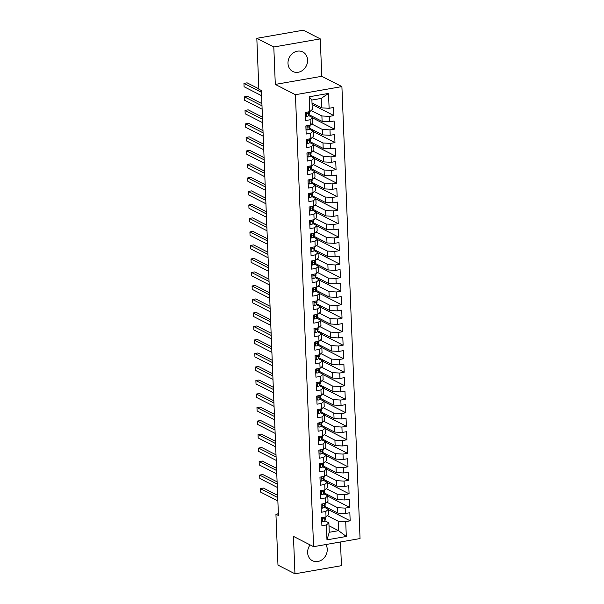 <?xml version="1.0" encoding="UTF-8"?>
<svg xmlns="http://www.w3.org/2000/svg" width="604" height="604" viewBox="0 0 604 604"><rect width="100%" height="100%" fill="white"/><g stroke="black" fill="none" stroke-linecap="round" stroke-linejoin="round"><path stroke-width="0.91" d="M287.995 63.428A10.963 9.483 117.1 0 0 292.797 71.483A10.963 9.483 117.1 0 0 302.831 70.17A10.963 9.483 117.1 0 0 307.587 60.007A10.963 9.483 117.1 0 0 302.785 51.959A10.963 9.483 117.1 0 0 292.751 53.273A10.963 9.483 117.1 0 0 287.995 63.428M310.086 544.891A10.963 9.483 117.1 0 0 307.64 552.675A10.963 9.483 117.1 0 0 312.449 560.731A10.963 9.483 117.1 0 0 322.483 559.41A10.963 9.483 117.1 0 0 327.24 549.255A10.963 9.483 117.1 0 0 325.903 544.521M320.271 38.883L273.801 46.999L275.303 84.417L321.773 76.3L320.271 38.883L303.291 30.2L256.821 38.316L258.867 89.241L261.381 90.525L278.444 515.476L275.93 514.193L277.976 565.117L294.956 573.8L341.434 565.684L340.482 541.977M321.773 76.3L341.902 86.591L360.052 538.557L313.582 546.68L295.424 94.707L341.902 86.591M328.991 525.774L338.55 530.659L346.311 536.473L345.714 521.614L350.169 520.837L349.844 512.728L345.382 513.506L345.171 508.107L349.625 507.33L349.301 499.221L344.846 499.999L344.627 494.601L349.082 493.815L348.757 485.714L344.303 486.492L344.084 481.094L348.546 480.308L348.214 472.207L343.759 472.985L343.54 467.579L348.002 466.801L347.678 458.7L343.215 459.478L342.997 454.072L347.459 453.294L347.134 445.193L342.672 445.971L342.453 440.565L346.915 439.788L346.59 431.686L342.128 432.464L341.917 427.058L346.371 426.281L346.047 418.179L341.585 418.957L341.373 413.551L345.828 412.774L345.503 404.665L341.049 405.45L340.83 400.044L345.284 399.267L344.959 391.158L340.505 391.943L340.286 386.537L344.748 385.76L344.416 377.651L339.961 378.429L339.742 373.03L344.204 372.253L343.88 364.144L339.418 364.922L339.199 359.523L343.661 358.746L343.336 350.637L338.874 351.415L338.655 346.017L343.117 345.231L342.793 337.13L338.331 337.908L338.119 332.502L342.574 331.724L342.249 323.623L337.787 324.401L337.576 318.995L342.03 318.217L341.705 310.116L337.251 310.894L337.032 305.488L341.487 304.71L341.162 296.609L336.707 297.387L336.488 291.981L340.95 291.204L340.618 283.102L336.164 283.88L335.945 278.474L340.407 277.697L340.082 269.595L335.62 270.373L335.401 264.967L339.863 264.19L339.539 256.081L335.077 256.866L334.858 251.46L339.32 250.683L338.995 242.574L334.533 243.352L334.322 237.953L338.776 237.176L338.451 229.067L333.989 229.845L333.778 224.446L338.232 223.669L337.908 215.56L333.453 216.338L333.234 210.939L337.689 210.162L337.364 202.053L332.91 202.831L332.691 197.433L337.153 196.647L336.821 188.546L332.366 189.324L332.147 183.918L336.609 183.14L336.285 175.039L331.822 175.817L331.604 170.411L336.066 169.633L335.741 161.532L331.279 162.31L331.06 156.904L335.522 156.126L335.197 148.025L330.735 148.803L330.524 143.397L334.978 142.62L334.654 134.518L330.192 135.296L329.98 129.89L334.435 129.113L334.11 121.011L329.656 121.789L329.437 116.383L333.891 115.606L333.567 107.497L329.112 108.282L321.57 107.867L321.192 98.414L311.898 100.037L312.276 109.49L309.769 111.657L309.173 96.799L328.516 93.424L329.112 108.282M346.311 536.473L326.968 539.848L326.371 524.989L328.878 522.83L324.854 520.769M309.769 111.657L305.307 112.435L305.632 120.543L310.094 119.766L310.313 125.164L305.851 125.942L306.175 134.05L310.637 133.273L310.849 138.671L306.394 139.448L306.719 147.557L311.181 146.78L311.392 152.178L306.938 152.955L307.262 161.064L311.717 160.287L311.936 165.685L307.481 166.47L307.806 174.571L312.26 173.793L312.479 179.199L308.017 179.977L308.342 188.078L312.804 187.3L313.023 192.706L308.561 193.484L308.886 201.585L313.348 200.807L313.567 206.213L309.105 206.991L309.429 215.092L313.891 214.314L314.11 219.72L309.648 220.498L309.973 228.599L314.435 227.821L314.646 233.227L310.192 234.005L310.516 242.113L314.978 241.328L315.19 246.734L310.735 247.512L311.06 255.62L315.514 254.835L315.733 260.241L311.279 261.019L311.604 269.127L316.058 268.35L316.277 273.748L311.815 274.526L312.14 282.634L316.602 281.857L316.821 287.255L312.359 288.033L312.683 296.141L317.145 295.364L317.364 300.762L312.902 301.547L313.227 309.648L317.689 308.87L317.908 314.269L313.446 315.054L313.77 323.155L318.233 322.377L318.444 327.783L313.989 328.561L314.314 336.662L318.776 335.884L318.988 341.29L314.533 342.068L314.858 350.169L319.312 349.391L319.531 354.797L315.077 355.575L315.401 363.676L319.856 362.898L320.075 368.304L315.613 369.082L315.937 377.183L320.399 376.405L320.618 381.811L316.156 382.589L316.481 390.697L320.943 389.912L321.162 395.318L316.7 396.096L317.024 404.204L321.487 403.419L321.706 408.825L317.243 409.603L317.568 417.711L322.03 416.934L322.242 422.332L317.787 423.11L318.112 431.218L322.574 430.441L322.785 435.839L318.331 436.616L318.655 444.725L323.11 443.948L323.329 449.346L318.874 450.131L319.199 458.232L323.653 457.454L323.872 462.853L319.41 463.638L319.735 471.739L324.197 470.961L324.416 476.367L319.954 477.145L320.279 485.246L324.741 484.468L324.96 489.874L320.498 490.652L320.822 498.753L325.284 497.975L325.503 503.381L321.041 504.159L321.366 512.26L325.828 511.482L326.039 516.888L321.585 517.666L321.909 525.767L326.371 524.989M311.143 110.472L321.894 115.976L322.113 121.374L308.954 114.647M329.437 116.383L321.894 115.976M329.656 121.789L322.113 121.374M309.173 96.799L311.898 100.037M311.679 123.979L322.438 129.482L322.657 134.888L309.497 128.154M329.98 129.89L322.438 129.482M330.192 135.296L322.657 134.888M310.094 119.766L312.6 117.599L308.576 115.538M312.6 117.599L312.819 123.005L310.313 125.164M312.223 137.486L322.981 142.989L323.2 148.395L310.041 141.661M330.524 143.397L322.981 142.989M330.735 148.803L323.2 148.395M310.637 133.273L313.144 131.106L309.12 129.052M313.144 131.106L313.363 136.512L310.849 138.671M312.766 150.992L323.525 156.496L323.744 161.902L310.584 155.168M331.06 156.904L323.525 156.496M331.279 162.31L323.744 161.902M311.181 146.78L313.687 144.613L309.663 142.559M313.687 144.613L313.906 150.018L311.392 152.178M313.31 164.507L324.069 170.003L324.28 175.409L311.128 168.675M331.604 170.411L324.069 170.003M331.822 175.817L324.28 175.409M311.717 160.287L314.231 158.12L310.207 156.066M314.231 158.12L314.442 163.525L311.936 165.685M313.853 178.014L324.605 183.51L324.824 188.916L311.664 182.189M332.147 183.918L324.605 183.51M332.366 189.324L324.824 188.916M312.26 173.793L314.775 171.627L310.75 169.573M314.775 171.627L314.986 177.032L312.479 179.199M314.397 191.521L325.148 197.017L325.367 202.423L312.208 195.696M332.691 197.433L325.148 197.017M332.91 202.831L325.367 202.423M312.804 187.3L315.311 185.134L311.294 183.08M315.311 185.134L315.53 190.539L313.023 192.706M314.941 205.028L325.692 210.524L325.911 215.93L312.751 209.203M333.234 210.939L325.692 210.524M333.453 216.338L325.911 215.93M313.348 200.807L315.854 198.641L311.838 196.587M315.854 198.641L316.073 204.046L313.567 206.213M315.477 218.535L326.236 224.039L326.454 229.437L313.295 222.71M333.778 224.446L326.236 224.039M333.989 229.845L326.454 229.437M313.891 214.314L316.398 212.155L312.374 210.094M316.398 212.155L316.617 217.553L314.11 219.72M316.02 232.042L326.779 237.546L326.998 242.944L313.838 236.217M334.322 237.953L326.779 237.546M334.533 243.352L326.998 242.944M314.435 227.821L316.941 225.662L312.917 223.601M316.941 225.662L317.16 231.06L314.646 233.227M316.564 245.549L327.323 251.053L327.542 256.451L314.382 249.724M334.858 251.46L327.323 251.053M335.077 256.866L327.542 256.451M314.978 241.328L317.485 239.169L313.461 237.108M317.485 239.169L317.704 244.567L315.19 246.734M317.108 259.056L327.866 264.56L328.078 269.958L314.926 263.231M335.401 264.967L327.866 264.56M335.62 270.373L328.078 269.958M315.514 254.835L318.029 252.676L314.005 250.615M318.029 252.676L318.24 258.074L315.733 260.241M317.651 272.563L328.402 278.067L328.621 283.472L315.462 276.738M335.945 278.474L328.402 278.067M336.164 283.88L328.621 283.472M316.058 268.35L318.572 266.183L314.548 264.122M318.572 266.183L318.784 271.589L316.277 273.748M318.195 286.07L328.946 291.573L329.165 296.979L316.005 290.245M336.488 291.981L328.946 291.573M336.707 297.387L329.165 296.979M316.602 281.857L319.108 279.69L315.092 277.636M319.108 279.69L319.327 285.096L316.821 287.255M318.738 299.576L329.49 305.08L329.709 310.486L316.549 303.752M337.032 305.488L329.49 305.08M337.251 310.894L329.709 310.486M317.145 295.364L319.652 293.197L315.635 291.143M319.652 293.197L319.871 298.603L317.364 300.762M319.274 313.091L330.033 318.587L330.252 323.993L317.092 317.259M337.576 318.995L330.033 318.587M337.787 324.401L330.252 323.993M317.689 308.87L320.196 306.704L316.171 304.65M320.196 306.704L320.414 312.109L317.908 314.269M319.818 326.598L330.577 332.094L330.796 337.5L317.636 330.773M338.119 332.502L330.577 332.094M338.331 337.908L330.796 337.5M318.233 322.377L320.739 320.211L316.715 318.157M320.739 320.211L320.958 325.616L318.444 327.783M320.362 340.105L331.12 345.601L331.339 351.007L318.18 344.28M338.655 346.017L331.12 345.601M338.874 351.415L331.339 351.007M318.776 335.884L321.283 333.718L317.259 331.664M321.283 333.718L321.502 339.123L318.988 341.29M320.905 353.612L331.664 359.116L331.875 364.514L318.723 357.787M339.199 359.523L331.664 359.116M339.418 364.922L331.875 364.514M319.312 349.391L321.826 347.224L317.802 345.171M321.826 347.224L322.038 352.63L319.531 354.797M321.449 367.119L332.2 372.623L332.419 378.021L319.259 371.294M339.742 373.03L332.2 372.623M339.961 378.429L332.419 378.021M319.856 362.898L322.37 360.739L318.346 358.678M322.37 360.739L322.581 366.137L320.075 368.304M321.992 380.626L332.744 386.13L332.963 391.528L319.803 384.801M340.286 386.537L332.744 386.13M340.505 391.943L332.963 391.528M320.399 376.405L322.906 374.246L318.889 372.185M322.906 374.246L323.125 379.644L320.618 381.811M322.536 394.133L333.287 399.637L333.506 405.035L320.346 398.308M340.83 400.044L333.287 399.637M341.049 405.45L333.506 405.035M320.943 389.912L323.45 387.753L319.433 385.692M323.45 387.753L323.668 393.151L321.162 395.318M323.072 407.64L333.831 413.144L334.05 418.549L320.89 411.815M341.373 413.551L333.831 413.144M341.585 418.957L334.05 418.549M321.487 403.419L323.993 401.26L319.969 399.199M323.993 401.26L324.212 406.658L321.706 408.825M323.616 421.147L334.374 426.651L334.593 432.056L321.434 425.322M341.917 427.058L334.374 426.651M342.128 432.464L334.593 432.056M322.03 416.934L324.537 414.767L320.513 412.706M324.537 414.767L324.756 420.173L322.242 422.332M324.159 434.654L334.918 440.157L335.137 445.563L321.977 438.829M342.453 440.565L334.918 440.157M342.672 445.971L335.137 445.563M322.574 430.441L325.08 428.274L321.056 426.22M325.08 428.274L325.299 433.68L322.785 435.839M324.703 448.16L335.462 453.664L335.673 459.07L322.521 452.336M342.997 454.072L335.462 453.664M343.215 459.478L335.673 459.07M323.11 443.948L325.624 441.781L321.6 439.727M325.624 441.781L325.835 447.186L323.329 449.346M325.246 461.675L335.998 467.171L336.217 472.577L323.057 465.843M343.54 467.579L335.998 467.171M343.759 472.985L336.217 472.577M323.653 457.454L326.168 455.288L322.143 453.234M326.168 455.288L326.379 460.693L323.872 462.853M325.79 475.182L336.541 480.678L336.76 486.084L323.601 479.357M344.084 481.094L336.541 480.678M344.303 486.492L336.76 486.084M324.197 470.961L326.704 468.795L322.687 466.741M326.704 468.795L326.923 474.2L324.416 476.367M326.334 488.689L337.085 494.185L337.304 499.591L324.144 492.864M344.627 494.601L337.085 494.185M344.846 499.999L337.304 499.591M324.741 484.468L327.247 482.302L323.231 480.248M327.247 482.302L327.466 487.707L324.96 489.874M326.87 502.196L337.628 507.7L337.847 513.098L324.688 506.371M345.171 508.107L337.628 507.7M345.382 513.506L337.847 513.098M325.284 497.975L327.791 495.809L323.767 493.755M327.791 495.809L328.01 501.214L325.503 503.381M327.413 515.703L338.172 521.207L338.55 530.659L329.256 532.283L328.878 522.83M345.714 521.614L338.172 521.207M325.828 511.482L328.334 509.323L324.31 507.262M328.334 509.323L328.553 514.721L326.039 516.888M273.801 46.999L256.821 38.316M313.582 546.68L293.453 536.382L294.956 573.8M275.303 84.417L295.424 94.707M278.376 513.762L275.93 514.193M312.011 102.982L321.57 107.867M326.968 539.848L329.256 532.283M321.192 98.414L328.516 93.424M350.169 520.837L328.349 509.67M349.625 507.33L327.806 496.163M349.082 493.815L327.262 482.656M348.546 480.308L326.719 469.149M348.002 466.801L326.175 455.642M347.459 453.294L325.639 442.136M346.915 439.788L325.095 428.629M346.371 426.281L324.552 415.122M345.828 412.774L324.008 401.615M345.284 399.267L323.465 388.108M344.748 385.76L322.921 374.593M344.204 372.253L322.377 361.086M343.661 358.746L321.841 347.579M343.117 345.231L321.298 334.072M342.574 331.724L320.754 320.565M342.03 318.217L320.211 307.058M341.487 304.71L319.667 293.552M340.95 291.204L319.123 280.045M340.407 277.697L318.58 266.538M339.863 264.19L318.044 253.031M339.32 250.683L317.5 239.524M338.776 237.176L316.957 226.009M338.232 223.669L316.413 212.502M337.689 210.162L315.869 198.995M337.153 196.647L315.326 185.488M336.609 183.14L314.782 171.981M336.066 169.633L314.246 158.475M335.522 156.126L313.702 144.968M334.978 142.62L313.159 131.461M334.435 129.113L312.615 117.954M333.891 115.606L312.072 104.447M321.728 521.275L322.868 521.675A3.722 1.019 -2.3 0 0 324.839 520.814L325.632 518.919A10.751 2.952 -2.3 0 0 325.707 518.534L325.639 516.956M277.636 495.348L263.367 488.047L260.226 488.598L277.727 497.553M260.226 488.598L260.362 491.973L277.863 500.927M323.563 517.288C322.717 518.051 322.74 518.587 323.631 518.904A3.722 1.019 -2.3 0 0 324.733 518.255L325.246 517.024M323.246 517.477L322.921 518.262A1.895 0.521 177.7 0 1 322.913 518.27M321.185 507.768L322.325 508.168A3.722 1.019 -2.3 0 0 324.295 507.307L325.088 505.405A10.751 2.952 -2.3 0 0 325.163 505.027L325.095 503.449M277.093 481.841L262.823 474.54L259.682 475.091L277.183 484.046M259.682 475.091L259.818 478.466L277.319 487.42M323.019 503.781C322.181 504.536 322.196 505.08 323.087 505.397A3.722 1.019 -2.3 0 0 324.189 504.74L324.703 503.517M322.702 503.97L322.377 504.755A1.895 0.521 177.7 0 1 322.37 504.763M320.641 494.261L321.781 494.661A3.722 1.019 -2.3 0 0 323.752 493.8L324.544 491.898A10.751 2.952 -2.3 0 0 324.62 491.52L324.559 489.942M276.557 468.334L262.279 461.033L259.139 461.584L276.64 470.531M259.139 461.584L259.275 464.959L276.775 473.914M322.476 490.274C321.638 491.029 321.66 491.573 322.544 491.89A3.722 1.019 -2.3 0 0 323.646 491.233L324.159 490.01M322.159 490.463L321.834 491.248M320.097 480.746L321.237 481.154A3.722 1.019 -2.3 0 0 323.208 480.293L324.008 478.391A10.751 2.952 -2.3 0 0 324.076 478.013L324.016 476.435M276.013 454.827L261.736 447.526L258.595 448.077L276.096 457.024M258.595 448.077L258.731 451.452L276.232 460.407M321.94 476.76C321.094 477.522 321.117 478.066 322 478.383A3.722 1.019 -2.3 0 0 323.102 477.726L323.616 476.503M321.622 476.956L321.29 477.734A1.895 0.521 177.7 0 1 321.29 477.741M319.561 467.239L320.694 467.647A3.722 1.019 -2.3 0 0 322.664 466.786L323.465 464.884A10.751 2.952 -2.3 0 0 323.533 464.506L323.472 462.928M275.469 441.32L261.192 434.019L258.051 434.57L275.56 443.517M258.051 434.57L258.187 437.945L275.696 446.9M321.396 463.253C320.55 464.015 320.573 464.559 321.456 464.876A3.722 1.019 -2.3 0 0 322.559 464.219L323.08 462.996M321.079 463.449L320.747 464.227A1.895 0.521 177.7 0 1 320.747 464.234M319.018 453.732L320.158 454.14A3.722 1.019 -2.3 0 0 322.121 453.279L322.921 451.377A10.751 2.952 -2.3 0 0 322.989 450.999L322.929 449.421M274.926 427.813L260.649 420.512L257.508 421.056L275.016 430.01M257.508 421.056L257.644 424.438L275.152 433.385M320.852 449.746C320.007 450.509 320.029 451.052 320.913 451.369A3.722 1.019 -2.3 0 0 322.023 450.712L322.536 449.489M320.535 449.942L320.203 450.72A1.895 0.521 177.7 0 1 320.203 450.727M318.474 440.225L319.614 440.633A3.722 1.019 -2.3 0 0 321.577 439.772L322.377 437.87A10.751 2.952 -2.3 0 0 322.453 437.492L322.385 435.914M274.382 414.306L260.105 407.005L256.964 407.549L274.473 416.503M256.964 407.549L257.1 410.931L274.609 419.878M320.309 436.239C319.463 437.002 319.486 437.545 320.377 437.862A3.722 1.019 -2.3 0 0 321.479 437.205L321.992 435.982M319.992 436.435L319.667 437.213A1.895 0.521 177.7 0 1 319.659 437.221M317.93 426.718L319.071 427.126A3.722 1.019 -2.3 0 0 321.041 426.265L321.834 424.363A10.751 2.952 -2.3 0 0 321.909 423.985L321.841 422.4M273.839 400.799L259.569 393.498L256.428 394.042L273.929 402.996M256.428 394.042L256.564 397.424L274.065 406.371M319.765 422.732C318.92 423.495 318.942 424.031 319.833 424.355A3.722 1.019 -2.3 0 0 320.935 423.698L321.449 422.475M319.448 422.921L319.123 423.706A1.895 0.521 177.7 0 1 319.116 423.714M317.387 413.211L318.527 413.619A3.722 1.019 -2.3 0 0 320.498 412.759L321.29 410.856A10.751 2.952 -2.3 0 0 321.366 410.478L321.298 408.893M273.295 387.292L259.025 379.992L255.885 380.535L273.386 389.489M255.885 380.535L256.021 383.91L273.521 392.864M319.222 409.225C318.383 409.988 318.399 410.524 319.289 410.848A3.722 1.019 -2.3 0 0 320.392 410.191L320.905 408.968M318.904 409.414L318.58 410.199A1.895 0.521 177.7 0 1 318.572 410.207M316.843 399.705L317.983 400.112A3.722 1.019 -2.3 0 0 319.954 399.252L320.747 397.349A10.751 2.952 -2.3 0 0 320.822 396.971L320.762 395.386M272.759 373.778L258.482 366.477L255.341 367.028L272.842 375.982M255.341 367.028L255.477 370.403L272.978 379.357M318.678 395.718C317.84 396.481 317.863 397.017 318.746 397.341A3.722 1.019 -2.3 0 0 319.848 396.685L320.362 395.454M318.361 395.907L318.036 396.692A1.895 0.521 177.7 0 1 318.036 396.7M316.3 386.198L317.44 386.598A3.722 1.019 -2.3 0 0 319.41 385.745L320.211 383.842A10.751 2.952 -2.3 0 0 320.279 383.464L320.218 381.879M272.215 360.271L257.938 352.97L254.797 353.521L272.298 362.476M254.797 353.521L254.933 356.896L272.434 365.85M318.142 382.211C317.296 382.974 317.319 383.51 318.202 383.827A3.722 1.019 -2.3 0 0 319.305 383.178L319.818 381.947M317.825 382.4L317.493 383.185A1.895 0.521 177.7 0 1 317.493 383.193M315.764 372.691L316.896 373.091A3.722 1.019 -2.3 0 0 318.867 372.23L319.667 370.335A10.751 2.952 -2.3 0 0 319.735 369.95L319.675 368.372M271.672 346.764L257.395 339.463L254.254 340.014L271.762 348.969M254.254 340.014L254.39 343.389L271.898 352.343M317.598 368.704C316.753 369.467 316.775 370.003 317.659 370.32A3.722 1.019 -2.3 0 0 318.761 369.671L319.282 368.44M317.281 368.893L316.949 369.678A1.895 0.521 177.7 0 1 316.949 369.686M315.22 359.184L316.36 359.584A3.722 1.019 -2.3 0 0 318.323 358.723L319.123 356.821A10.751 2.952 -2.3 0 0 319.191 356.443L319.131 354.865M271.128 333.257L256.851 325.956L253.71 326.507L271.219 335.462M253.71 326.507L253.846 329.882L271.355 338.836M317.055 355.197C316.209 355.952 316.232 356.496 317.115 356.813A3.722 1.019 -2.3 0 0 318.225 356.156L318.738 354.933M316.738 355.386L316.405 356.171A1.895 0.521 177.7 0 1 316.405 356.179M314.676 345.677L315.817 346.077A3.722 1.019 -2.3 0 0 317.779 345.216L318.58 343.314A10.751 2.952 -2.3 0 0 318.655 342.936L318.587 341.358M270.584 319.75L256.307 312.449L253.167 313L270.675 321.947M253.167 313L253.303 316.375L270.811 325.329M316.511 341.69C315.666 342.445 315.688 342.989 316.579 343.306A3.722 1.019 -2.3 0 0 317.681 342.649L318.195 341.426M316.194 341.879L315.869 342.664A1.895 0.521 177.7 0 1 315.862 342.664M314.133 332.162L315.273 332.57A3.722 1.019 -2.3 0 0 317.243 331.709L318.036 329.807A10.751 2.952 -2.3 0 0 318.112 329.429L318.044 327.851M270.041 306.243L255.771 298.942L252.631 299.493L270.131 308.44M252.631 299.493L252.766 302.868L270.267 311.823M315.968 328.176C315.122 328.938 315.145 329.482 316.035 329.799A3.722 1.019 -2.3 0 0 317.138 329.142L317.651 327.919M315.65 328.372L315.326 329.15A1.895 0.521 177.7 0 1 315.318 329.157M313.589 318.655L314.729 319.063A3.722 1.019 -2.3 0 0 316.7 318.202L317.493 316.3A10.751 2.952 -2.3 0 0 317.568 315.922L317.5 314.344M269.497 292.736L255.228 285.435L252.087 285.986L269.588 294.933M252.087 285.986L252.223 289.361L269.724 298.316M315.424 314.669C314.586 315.431 314.601 315.975 315.492 316.292A3.722 1.019 -2.3 0 0 316.594 315.635L317.108 314.412M315.107 314.865L314.782 315.643A1.895 0.521 177.7 0 1 314.775 315.65M313.046 305.148L314.186 305.556A3.722 1.019 -2.3 0 0 316.156 304.695L316.949 302.793A10.751 2.952 -2.3 0 0 317.024 302.415L316.964 300.837M268.961 279.229L254.684 271.928L251.543 272.472L269.044 281.426M251.543 272.472L251.679 275.854L269.18 284.801M314.88 301.162C314.042 301.924 314.065 302.468 314.948 302.785A3.722 1.019 -2.3 0 0 316.051 302.128L316.564 300.905M314.563 301.358L314.239 302.136A1.895 0.521 177.7 0 1 314.239 302.143M312.502 291.641L313.642 292.049A3.722 1.019 -2.3 0 0 315.613 291.188L316.413 289.286A10.751 2.952 -2.3 0 0 316.481 288.908L316.421 287.33M268.418 265.722L254.141 258.421L251 258.965L268.501 267.919M251 258.965L251.136 262.347L268.637 271.294M314.344 287.655C313.499 288.418 313.521 288.961 314.405 289.278A3.722 1.019 -2.3 0 0 315.507 288.621L316.02 287.398M314.027 287.851L313.695 288.629A1.895 0.521 177.7 0 1 313.695 288.637M311.966 278.134L313.099 278.542A3.722 1.019 -2.3 0 0 315.069 277.681L315.869 275.779A10.751 2.952 -2.3 0 0 315.937 275.401L315.877 273.816M267.874 252.215L253.597 244.914L250.456 245.458L267.965 254.412M250.456 245.458L250.592 248.84L268.101 257.787M313.801 274.148C312.955 274.911 312.978 275.447 313.861 275.771A3.722 1.019 -2.3 0 0 314.963 275.114L315.484 273.891M313.484 274.337L313.151 275.122A1.895 0.521 177.7 0 1 313.151 275.13M311.422 264.627L312.562 265.035A3.722 1.019 -2.3 0 0 314.525 264.174L315.326 262.272A10.751 2.952 -2.3 0 0 315.394 261.894L315.333 260.309M267.33 238.708L253.053 231.407L249.913 231.951L267.421 240.905M249.913 231.951L250.048 235.326L267.557 244.28M313.257 260.641C312.411 261.404 312.434 261.94 313.317 262.264A3.722 1.019 -2.3 0 0 314.427 261.608L314.941 260.377M312.94 260.83L312.608 261.615A1.895 0.521 177.7 0 1 312.608 261.623M310.879 251.121L312.019 251.528A3.722 1.019 -2.3 0 0 313.982 250.668L314.782 248.765A10.751 2.952 -2.3 0 0 314.858 248.387L314.79 246.802M266.787 225.194L252.51 217.893L249.369 218.444L266.877 227.398M249.369 218.444L249.505 221.819L267.013 230.773M312.713 247.134C311.868 247.897 311.891 248.433 312.781 248.757A3.722 1.019 -2.3 0 0 313.884 248.101L314.397 246.87M312.396 247.323L312.072 248.108A1.895 0.521 177.7 0 1 312.064 248.116M310.335 237.614L311.475 238.014A3.722 1.019 -2.3 0 0 313.446 237.161L314.239 235.258A10.751 2.952 -2.3 0 0 314.314 234.881L314.246 233.295M266.243 211.687L251.974 204.386L248.833 204.937L266.334 213.892M248.833 204.937L248.969 208.312L266.47 217.266M312.17 233.627C311.324 234.39 311.347 234.926 312.238 235.243A3.722 1.019 -2.3 0 0 313.34 234.594L313.853 233.363M311.853 233.816L311.528 234.601A1.895 0.521 177.7 0 1 311.521 234.609M309.792 224.107L310.932 224.507A3.722 1.019 -2.3 0 0 312.902 223.646L313.695 221.751A10.751 2.952 -2.3 0 0 313.77 221.366L313.702 219.788M265.7 198.18L251.43 190.879L248.289 191.43L265.79 200.385M248.289 191.43L248.425 194.805L265.926 203.759M311.626 220.12C310.788 220.883 310.803 221.419 311.694 221.736A3.722 1.019 -2.3 0 0 312.797 221.087L313.31 219.856M311.309 220.309L310.984 221.094A1.895 0.521 177.7 0 1 310.977 221.102M309.248 210.6L310.388 211A3.722 1.019 -2.3 0 0 312.359 210.139L313.151 208.237A10.751 2.952 -2.3 0 0 313.227 207.859L313.166 206.281M265.164 184.673L250.887 177.372L247.746 177.923L265.247 186.878M247.746 177.923L247.882 181.298L265.382 190.252M311.083 206.613C310.245 207.368 310.267 207.912 311.151 208.229A3.722 1.019 -2.3 0 0 312.253 207.572L312.766 206.349M310.766 206.802L310.441 207.587A1.895 0.521 177.7 0 1 310.441 207.595M308.704 197.093L309.844 197.493A3.722 1.019 -2.3 0 0 311.815 196.632L312.615 194.73A10.751 2.952 -2.3 0 0 312.683 194.352L312.623 192.774M264.62 171.166L250.343 163.865L247.202 164.416L264.703 173.363M247.202 164.416L247.338 167.791L264.839 176.745M310.547 193.106C309.701 193.861 309.724 194.405 310.607 194.722A3.722 1.019 -2.3 0 0 311.709 194.065L312.223 192.842M310.229 193.295L309.897 194.08M308.168 183.578L309.301 183.986A3.722 1.019 -2.3 0 0 311.271 183.125L312.072 181.223A10.751 2.952 -2.3 0 0 312.14 180.845L312.079 179.267M264.076 157.659L249.799 150.358L246.659 150.909L264.167 159.856M246.659 150.909L246.794 154.284L264.303 163.239M310.003 179.592C309.157 180.354 309.18 180.898 310.063 181.215A3.722 1.019 -2.3 0 0 311.166 180.558L311.687 179.335M309.686 179.788L309.354 180.566A1.895 0.521 177.7 0 1 309.354 180.573M307.625 170.071L308.765 170.479A3.722 1.019 -2.3 0 0 310.728 169.618L311.528 167.716A10.751 2.952 -2.3 0 0 311.596 167.338L311.536 165.76M263.533 144.152L249.256 136.851L246.115 137.402L263.623 146.349M246.115 137.402L246.251 140.777L263.759 149.732M309.459 166.085C308.614 166.847 308.636 167.391 309.52 167.708A3.722 1.019 -2.3 0 0 310.63 167.051L311.143 165.828M309.142 166.281L308.81 167.059A1.895 0.521 177.7 0 1 308.81 167.066M307.081 156.564L308.221 156.972A3.722 1.019 -2.3 0 0 310.184 156.111L310.984 154.209A10.751 2.952 -2.3 0 0 311.06 153.831L310.992 152.253M262.989 130.645L248.712 123.344L245.571 123.888L263.08 132.842M245.571 123.888L245.707 127.27L263.216 136.217M308.916 152.578C308.07 153.34 308.093 153.884 308.984 154.201A3.722 1.019 -2.3 0 0 310.086 153.544L310.599 152.321M308.599 152.774L308.274 153.552A1.895 0.521 177.7 0 1 308.267 153.559M306.538 143.057L307.678 143.465A3.722 1.019 -2.3 0 0 309.648 142.604L310.441 140.702A10.751 2.952 -2.3 0 0 310.516 140.324L310.448 138.746M262.446 117.138L248.176 109.837L245.035 110.381L262.536 119.335M245.035 110.381L245.171 113.763L262.672 122.71M308.372 139.071C307.527 139.834 307.549 140.377 308.44 140.694A3.722 1.019 -2.3 0 0 309.542 140.037L310.056 138.814M308.055 139.267L307.73 140.045A1.895 0.521 177.7 0 1 307.723 140.053M305.994 129.55L307.134 129.958A3.722 1.019 -2.3 0 0 309.105 129.097L309.897 127.195A10.751 2.952 -2.3 0 0 309.973 126.817L309.905 125.232M261.902 103.631L247.632 96.33L244.492 96.874L261.993 105.828M244.492 96.874L244.628 100.256L262.128 109.203M307.829 125.564C306.991 126.327 307.006 126.863 307.897 127.187A3.722 1.019 -2.3 0 0 308.999 126.53L309.512 125.307M307.512 125.753L307.187 126.538A1.895 0.521 177.7 0 1 307.179 126.546M305.45 116.043L306.59 116.451A3.722 1.019 -2.3 0 0 308.561 115.59L309.354 113.688A10.751 2.952 -2.3 0 0 309.429 113.31L309.369 111.725M258.844 88.833L247.089 82.823L243.948 83.367L261.449 92.321M243.948 83.367L244.084 86.742L261.585 95.696M307.285 112.057C306.447 112.82 306.47 113.356 307.353 113.68A3.722 1.019 -2.3 0 0 308.455 113.023L308.969 111.793M306.968 112.246L306.643 113.031A1.895 0.521 177.7 0 1 306.643 113.039M322.634 517.485L322.8 521.652M325.556 516.971L325.632 518.919M324.733 518.255L324.839 520.814M322.091 503.978L322.264 508.145M325.012 503.464L325.088 505.405M324.189 504.74L324.295 507.307M321.547 490.463L321.721 494.638M324.469 489.957L324.544 491.898M323.646 491.233L323.752 493.8M321.011 476.956L321.177 481.131M323.925 476.45L324.008 478.391M323.102 477.726L323.208 480.293M320.467 463.449L320.633 467.624M323.382 462.943L323.465 464.884M322.559 464.219L322.664 466.786M319.924 449.942L320.09 454.117M322.846 449.436L322.921 451.377M322.023 450.712L322.121 453.279M319.38 436.435L319.546 440.61M322.302 435.929L322.377 437.87M321.479 437.205L321.577 439.772M318.837 422.928L319.003 427.104M321.758 422.415L321.834 424.363M320.935 423.698L321.041 426.265M318.293 409.421L318.467 413.597M321.215 408.908L321.29 410.856M320.392 410.191L320.498 412.759M317.749 395.914L317.923 400.09M320.671 395.401L320.747 397.349M319.848 396.685L319.954 399.252M317.213 382.408L317.379 386.575M320.128 381.894L320.211 383.842M319.305 383.178L319.41 385.745M316.67 368.901L316.836 373.068M319.584 368.387L319.667 370.335M318.761 369.671L318.867 372.23M316.126 355.394L316.292 359.561M319.048 354.88L319.123 356.821M318.225 356.156L318.323 358.723M315.582 341.879L315.749 346.054M318.504 341.373L318.58 343.314M317.681 342.649L317.779 345.216M315.039 328.372L315.205 332.547M317.961 327.866L318.036 329.807M317.138 329.142L317.243 331.709M314.495 314.865L314.669 319.04M317.417 314.359L317.493 316.3M316.594 315.635L316.7 318.202M313.952 301.358L314.125 305.533M316.873 300.852L316.949 302.793M316.051 302.128L316.156 304.695M313.416 287.851L313.582 292.026M316.33 287.345L316.413 289.286M315.507 288.621L315.613 291.188M312.872 274.344L313.038 278.519M315.786 273.831L315.869 275.779M314.963 275.114L315.069 277.681M312.328 260.837L312.494 265.013M315.25 260.324L315.326 262.272M314.427 261.608L314.525 264.174M311.785 247.33L311.951 251.506M314.707 246.817L314.782 248.765M313.884 248.101L313.982 250.668M311.241 233.823L311.407 237.991M314.163 233.31L314.239 235.258M313.34 234.594L313.446 237.161M310.698 220.317L310.871 224.484M313.619 219.803L313.695 221.751M312.797 221.087L312.902 223.646M310.154 206.81L310.328 210.977M313.076 206.296L313.151 208.237M312.253 207.572L312.359 210.139M309.618 193.295L309.784 197.47M312.532 192.789L312.615 194.73M311.709 194.065L311.815 196.632M309.074 179.788L309.24 183.963M311.989 179.282L312.072 181.223M311.166 180.558L311.271 183.125M308.531 166.281L308.697 170.456M311.453 165.775L311.528 167.716M310.63 167.051L310.728 169.618M307.987 152.774L308.153 156.949M310.909 152.268L310.984 154.209M310.086 153.544L310.184 156.111M307.444 139.267L307.61 143.442M310.365 138.761L310.441 140.702M309.542 140.037L309.648 142.604M306.9 125.76L307.074 129.935M309.822 125.247L309.897 127.195M308.999 126.53L309.105 129.097M306.356 112.253L306.53 116.429M309.278 111.74L309.354 113.688M308.455 113.023L308.561 115.59"/></g></svg>
